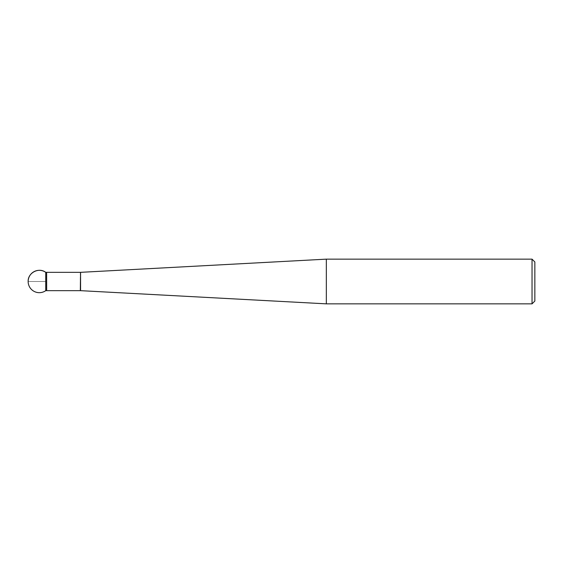 <?xml version="1.0" encoding="UTF-8"?>
<svg xmlns="http://www.w3.org/2000/svg" width="563" height="563" viewBox="0 0 563 563"><rect width="100%" height="100%" fill="white"/><g stroke="black" fill="none" stroke-linecap="round" stroke-linejoin="round"><path stroke-width="0.42" stroke-dasharray="2.81 2.11" d="M326.336 303.851L326.336 259.149M46.638 290.656L46.638 272.344M534.85 301.036L534.85 261.964M532.035 259.149L532.035 303.851M45.737 281.5L45.737 290.656L45.737 281.5M28.15 281.5L45.737 281.5L28.15 281.5M80.565 290.663L80.565 272.337M46.68 290.656L46.68 272.344M80.319 272.344L80.319 290.656"/><path stroke-width="0.84" d="M326.336 281.5L326.336 303.851L532.035 303.851L532.035 259.149L326.336 259.149L326.336 281.5M46.68 290.656L46.638 272.344L46.638 290.656L80.319 290.656L80.565 272.337L80.565 290.663L326.336 303.851M532.035 259.149L534.85 261.964L534.85 301.036L532.035 303.851M46.638 272.344L45.737 272.344C38.868 267.01 27.721 272.816 28.15 281.5A11.176 11.176 0 0 0 45.737 290.656L45.737 272.344L45.737 290.656L46.638 290.656M80.565 272.337L326.336 259.149M46.68 272.344L80.319 272.344M45.737 272.344A11.176 11.176 0 0 0 28.15 281.5"/></g></svg>
